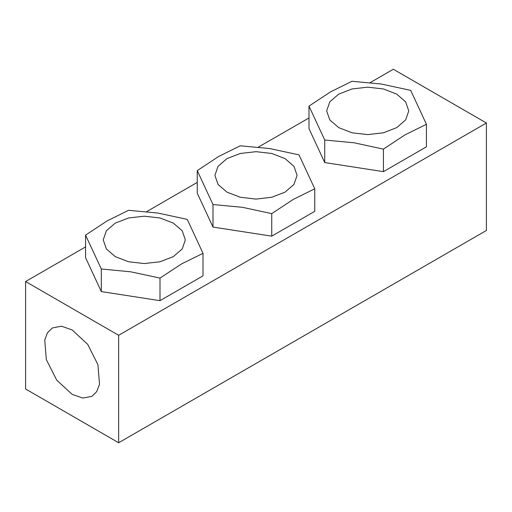 <?xml version="1.0" encoding="UTF-8"?>
<svg xmlns="http://www.w3.org/2000/svg" width="512" height="512" viewBox="0 0 512 512"><rect width="100%" height="100%" fill="white"/><g stroke="black" fill="none" stroke-linecap="round" stroke-linejoin="round"><path stroke-width="0.77" d="M72.147 394.394L56.627 380L46.342 359.59L44.755 340.045L47.514 332.723L52.397 327.942L61.459 326.182L72.147 329.901L87.661 344.294L97.946 364.704L99.539 384.25L96.774 391.571L91.891 396.352L82.835 398.112L72.147 394.394M25.6 281.53L25.6 389.024L118.688 442.765L486.4 230.47L486.4 122.976L118.688 335.277L25.6 281.53L85.555 246.912M118.688 442.765L118.688 335.277M146.733 211.59L197.267 182.419M258.445 147.098L308.973 117.926M370.157 82.605L393.312 69.235L486.4 122.976M396.742 94.125L383.424 88.986L367.712 87.181L351.994 88.986L338.675 94.125L329.773 101.811L326.65 110.886L329.773 119.955L338.675 127.648L351.994 132.787L367.712 134.592L383.424 132.787L396.742 127.648L405.645 119.955L408.768 110.886L405.645 101.811L396.742 94.125M351.968 81.299L381.338 84.058L410.707 90.381L426.445 124.294L404.947 134.925L383.45 149.114L354.08 142.79L324.71 140.032L308.973 106.118L330.47 91.923L351.968 81.299M383.45 149.114L383.45 171.667L426.445 146.848L426.445 124.294M383.45 171.667L324.71 162.586L308.973 128.672L308.973 106.118M324.71 162.586L324.71 140.032M285.03 158.618L271.712 153.478L256 151.674L240.288 153.478L226.97 158.618L218.067 166.31L214.944 175.379L218.067 184.454L226.97 192.141L240.288 197.28L256 199.085L271.712 197.28L285.03 192.141L293.933 184.454L297.056 175.379L293.933 166.31L285.03 158.618M240.262 145.792L269.632 148.55L298.995 154.88L314.733 188.787L293.235 199.418L271.738 213.613L242.368 207.283L213.005 204.525L197.267 170.618L218.765 156.422L240.262 145.792M271.738 213.613L271.738 236.166L314.733 211.341L314.733 188.787M271.738 236.166L213.005 227.078L197.267 193.165L197.267 170.618M213.005 227.078L213.005 204.525M173.325 223.11L160.006 217.971L144.288 216.173L128.576 217.971L115.258 223.11L106.355 230.803L103.232 239.872L106.355 248.947L115.258 256.64L128.576 261.779L144.288 263.578L160.006 261.779L173.325 256.64L182.227 248.947L185.35 239.872L182.227 230.803L173.325 223.11M128.55 210.285L157.92 213.043L187.29 219.373L203.027 253.28L181.53 263.91L160.032 278.106L130.662 271.782L101.293 269.018L85.555 235.11L107.053 220.915L128.55 210.285M160.032 278.106L160.032 300.659L203.027 275.834L203.027 253.28M160.032 300.659L101.293 291.571L85.555 257.664L85.555 235.11M101.293 291.571L101.293 269.018"/></g></svg>
